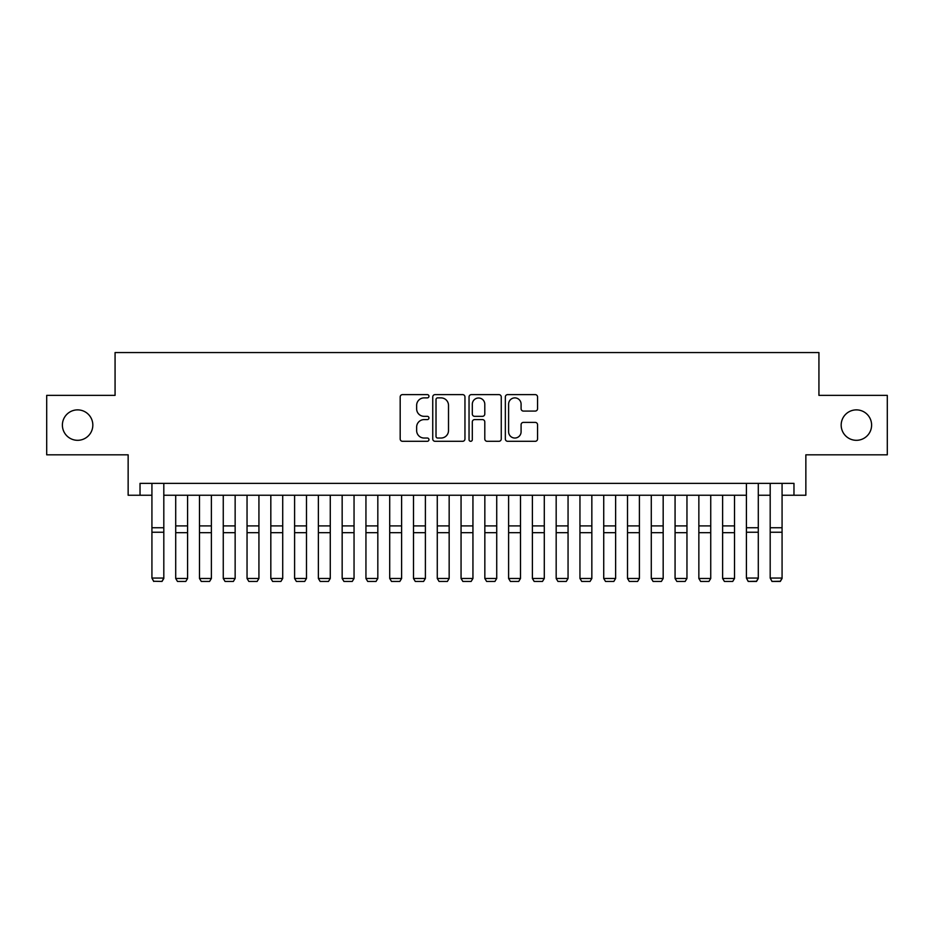 <?xml version="1.0" encoding="UTF-8"?>
<svg xmlns="http://www.w3.org/2000/svg" width="934" height="934" viewBox="0 0 934 934"><rect width="100%" height="100%" fill="white"/><g stroke="black" fill="none" stroke-linecap="round" stroke-linejoin="round"><path stroke-width="1.4" d="M428.951 396.249A1.634 1.634 0 0 0 427.317 394.615L402.519 394.615A2.335 2.335 0 0 0 400.184 396.95L400.184 438.968A2.335 2.335 0 0 0 402.519 441.303L427.317 441.303A1.634 1.634 0 0 0 428.951 439.669A1.634 1.634 0 0 0 427.317 438.034L424.106 438.034A7.472 7.472 0 0 1 416.646 430.562L416.646 427.06A7.472 7.472 0 0 1 424.106 419.599L427.317 419.599A1.634 1.634 0 0 0 428.951 417.965A1.634 1.634 0 0 0 427.317 416.331L424.106 416.331A7.472 7.472 0 0 1 416.646 408.858L416.646 405.356A7.472 7.472 0 0 1 424.106 397.884L427.317 397.884A1.634 1.634 0 0 0 428.951 396.249M841.172 425.098A15.224 15.224 0 0 0 856.385 440.311A15.224 15.224 0 0 0 871.609 425.098A15.224 15.224 0 0 0 856.385 409.874A15.224 15.224 0 0 0 841.172 425.098M62.391 425.098A15.224 15.224 0 0 0 77.615 440.311A15.224 15.224 0 0 0 92.828 425.098A15.224 15.224 0 0 0 77.615 409.874A15.224 15.224 0 0 0 62.391 425.098M535.217 411.077A2.335 2.335 0 0 0 537.552 408.742L537.552 396.95A2.335 2.335 0 0 0 535.217 394.615L507.676 394.615A2.335 2.335 0 0 0 505.341 396.95L505.341 438.968A2.335 2.335 0 0 0 507.676 441.303L535.217 441.303A2.335 2.335 0 0 0 537.552 438.968L537.552 424.725A2.335 2.335 0 0 0 535.217 422.39L523.425 422.39A2.335 2.335 0 0 0 521.09 424.725L521.09 431.788A6.246 6.246 0 0 1 514.844 438.034A6.246 6.246 0 0 1 508.61 431.788L508.61 404.13A6.246 6.246 0 0 1 514.844 397.884A6.246 6.246 0 0 1 521.09 404.13L521.09 408.742A2.335 2.335 0 0 0 523.425 411.077L535.217 411.077M140.03 495.242L140.03 483.357L793.97 483.357L793.97 495.242L805.855 495.242L805.855 454.823L887.3 454.823L887.3 395.374L818.931 395.374L818.931 352.562L115.069 352.562L115.069 395.374L46.7 395.374L46.7 454.823L128.145 454.823L128.145 495.242L151.927 495.242M464.957 396.95A2.335 2.335 0 0 0 462.622 394.615L435.081 394.615A2.335 2.335 0 0 0 432.746 396.95L432.746 438.968A2.335 2.335 0 0 0 435.081 441.303L462.622 441.303A2.335 2.335 0 0 0 464.957 438.968L464.957 396.95M471.378 394.615L498.919 394.615A2.335 2.335 0 0 1 501.254 396.95L501.254 438.968A2.335 2.335 0 0 1 498.919 441.303L487.128 441.303A2.335 2.335 0 0 1 484.793 438.968L484.793 421.923A2.335 2.335 0 0 0 482.458 419.599L474.647 419.599A2.335 2.335 0 0 0 472.312 421.923L472.312 439.669A1.634 1.634 0 0 1 470.678 441.303A1.634 1.634 0 0 1 469.043 439.669L469.043 396.95A2.335 2.335 0 0 1 471.378 394.615M163.812 495.242L746.406 495.242M758.291 495.242L770.188 495.242M782.073 495.242L793.97 495.242M437.649 397.884A1.634 1.634 0 0 0 436.015 399.518L436.015 436.4A1.634 1.634 0 0 0 437.649 438.034L441.035 438.034A7.472 7.472 0 0 0 448.507 430.562L448.507 405.356A7.472 7.472 0 0 0 441.035 397.884L437.649 397.884M484.793 404.247A6.246 6.246 0 0 0 478.558 398.001A6.246 6.246 0 0 0 472.312 404.247L472.312 413.995A2.335 2.335 0 0 0 474.647 416.331L482.458 416.331A2.335 2.335 0 0 0 484.793 413.995L484.793 404.247M163.812 483.357L163.812 578.473L162.026 581.438L153.701 581.263L162.026 581.438M153.701 581.438L151.927 578.053L163.812 578.053L162.026 581.263M151.927 483.357L151.927 578.053L153.701 581.263M175.709 578.473L187.594 578.473L185.808 581.438L177.483 581.438L175.709 578.473L175.709 495.242M187.594 578.473L187.594 495.242M199.479 578.473L211.376 578.473L209.59 581.438L201.265 581.438L199.479 578.473L199.479 495.242M211.376 578.473L211.376 495.242M223.261 578.473L235.146 578.473L233.372 581.438L225.047 581.438L223.261 578.473L223.261 495.242M235.146 578.473L235.146 495.242M247.043 578.473L258.928 578.473L257.142 581.438L248.829 581.438L247.043 578.473L247.043 495.242M258.928 578.473L258.928 495.242M270.825 578.473L282.71 578.473L280.924 581.438L272.6 581.438L270.825 578.473L270.825 495.242M282.71 578.473L282.71 495.242M294.595 578.473L306.492 578.473L304.706 581.438L296.382 581.438L294.595 578.473L294.595 495.242M306.492 578.473L306.492 495.242M318.377 578.473L330.274 578.473L328.488 581.438L320.164 581.438L318.377 578.473L318.377 495.242M330.274 578.473L330.274 495.242M342.159 578.473L354.044 578.473L352.27 581.438L343.946 581.438L342.159 578.473L342.159 495.242M354.044 578.473L354.044 495.242M365.941 578.473L377.826 578.473L376.04 581.438L367.716 581.438L365.941 578.473L365.941 495.242M377.826 578.473L377.826 495.242M389.712 578.473L401.608 578.473L399.822 581.438L391.498 581.438L389.712 578.473L389.712 495.242M401.608 578.473L401.608 495.242M413.493 578.473L425.39 578.473L423.604 581.438L415.28 581.438L413.493 578.473L413.493 495.242M425.39 578.473L425.39 495.242M437.275 578.473L449.161 578.473L447.386 581.438L439.062 581.438L437.275 578.473L437.275 495.242M449.161 578.473L449.161 495.242M461.057 578.473L472.943 578.473L471.156 581.438L462.844 581.438L461.057 578.473L461.057 495.242M472.943 578.473L472.943 495.242M484.839 578.473L496.725 578.473L494.938 581.438L486.614 581.438L484.839 578.473L484.839 495.242M496.725 578.473L496.725 495.242M508.61 578.473L520.507 578.473L518.72 581.438L510.396 581.438L508.61 578.473L508.61 495.242M520.507 578.473L520.507 495.242M532.392 578.473L544.288 578.473L542.502 581.438L534.178 581.438L532.392 578.473L532.392 495.242M544.288 578.473L544.288 495.242M556.174 578.473L568.059 578.473L566.284 581.438L557.96 581.438L556.174 578.473L556.174 495.242M568.059 578.473L568.059 495.242M579.956 578.473L591.841 578.473L590.054 581.438L581.73 581.438L579.956 578.473L579.956 495.242M591.841 578.473L591.841 495.242M603.726 578.473L615.623 578.473L613.836 581.438L605.512 581.438L603.726 578.473L603.726 495.242M615.623 578.473L615.623 495.242M627.508 578.473L639.405 578.473L637.618 581.438L629.294 581.438L627.508 578.473L627.508 495.242M639.405 578.473L639.405 495.242M651.29 578.473L663.175 578.473L661.4 581.438L653.076 581.438L651.29 578.473L651.29 495.242M663.175 578.473L663.175 495.242M675.072 578.473L686.957 578.473L685.171 581.438L676.858 581.438L675.072 578.473L675.072 495.242M686.957 578.473L686.957 495.242M698.854 578.473L710.739 578.473L708.953 581.438L700.628 581.438L698.854 578.473L698.854 495.242M710.739 578.473L710.739 495.242M722.624 578.473L734.521 578.473L732.735 581.438L724.41 581.438L722.624 578.473L722.624 495.242M734.521 578.473L734.521 495.242M756.517 581.438L748.192 581.438L756.517 581.263L748.192 581.438L746.406 578.053L758.291 578.053L756.517 581.438L758.291 578.473M758.291 483.357L758.291 578.053L756.517 581.263M746.406 483.357L746.406 578.053L748.192 581.263M780.299 581.438L771.974 581.438L780.299 581.263L771.974 581.438L770.188 578.053L782.073 578.053L780.299 581.438L782.073 578.473M782.073 483.357L782.073 578.053L780.299 581.263M770.188 483.357L770.188 578.053L771.974 581.263M163.812 527.745L151.927 527.745M163.812 532.24L151.927 532.24M175.709 532.672L187.594 532.672M175.709 525.912L187.594 525.912M199.479 532.672L211.376 532.672M199.479 525.912L211.376 525.912M223.261 532.672L235.146 532.672M223.261 525.912L235.146 525.912M247.043 532.672L258.928 532.672M247.043 525.912L258.928 525.912M270.825 532.672L282.71 532.672M270.825 525.912L282.71 525.912M294.595 532.672L306.492 532.672M294.595 525.912L306.492 525.912M318.377 532.672L330.274 532.672M318.377 525.912L330.274 525.912M342.159 532.672L354.044 532.672M342.159 525.912L354.044 525.912M365.941 532.672L377.826 532.672M365.941 525.912L377.826 525.912M389.712 532.672L401.608 532.672M389.712 525.912L401.608 525.912M413.493 532.672L425.39 532.672M413.493 525.912L425.39 525.912M437.275 532.672L449.161 532.672M437.275 525.912L449.161 525.912M461.057 532.672L472.943 532.672M461.057 525.912L472.943 525.912M484.839 532.672L496.725 532.672M484.839 525.912L496.725 525.912M508.61 532.672L520.507 532.672M508.61 525.912L520.507 525.912M532.392 532.672L544.288 532.672M532.392 525.912L544.288 525.912M556.174 532.672L568.059 532.672M556.174 525.912L568.059 525.912M579.956 532.672L591.841 532.672M579.956 525.912L591.841 525.912M603.726 532.672L615.623 532.672M603.726 525.912L615.623 525.912M627.508 532.672L639.405 532.672M627.508 525.912L639.405 525.912M651.29 532.672L663.175 532.672M651.29 525.912L663.175 525.912M675.072 532.672L686.957 532.672M675.072 525.912L686.957 525.912M698.854 532.672L710.739 532.672M698.854 525.912L710.739 525.912M722.624 532.672L734.521 532.672M722.624 525.912L734.521 525.912M758.291 527.745L746.406 527.745M758.291 532.24L746.406 532.24M782.073 527.745L770.188 527.745M782.073 532.24L770.188 532.24"/></g></svg>
